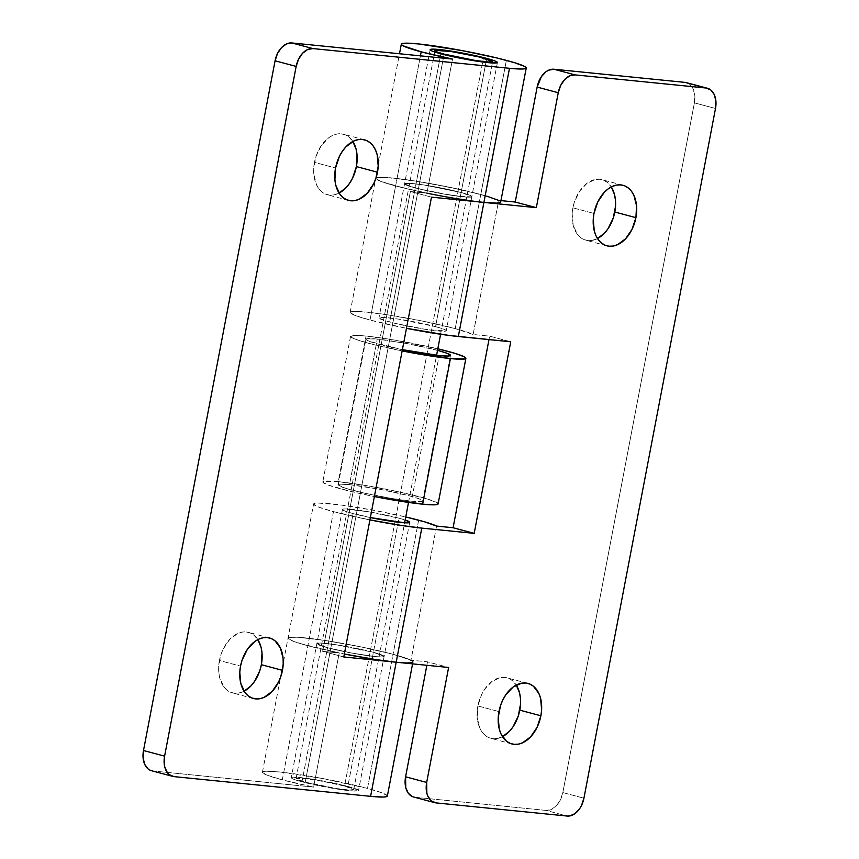 <?xml version="1.0" encoding="UTF-8"?>
<svg xmlns="http://www.w3.org/2000/svg" width="859" height="859" viewBox="0 0 859 859"><rect width="100%" height="100%" fill="white"/><g stroke="black" fill="none" stroke-linecap="round" stroke-linejoin="round"><path stroke-width="0.64" stroke-dasharray="4.29 3.22" d="M314.458 162.372A31.311 20.917 104.9 0 0 327.343 194.725A31.311 20.917 104.9 0 0 339.08 193.092L333.775 194.95L329.577 195.133L325.593 194.134L321.996 191.987L318.914 188.797L316.456 184.664L313.814 174.259L313.718 168.396L315.994 156.435L321.234 145.697L328.632 137.816L332.798 135.346L337.061 134.004L341.27 133.821L345.243 134.82L348.851 136.957L352.856 141.488A31.311 20.917 104.9 0 0 343.493 134.229A31.311 20.917 104.9 0 0 314.458 162.372L335.547 167.999L314.458 162.372M219.432 660.507A31.311 20.917 104.9 0 0 232.327 692.859A31.311 20.917 104.9 0 0 244.053 691.227L238.748 693.084L234.55 693.256L230.566 692.257L226.969 690.121L223.888 686.921L219.711 677.891L218.787 672.393L218.691 666.52L220.978 654.558L223.265 648.932L229.707 639.44L237.771 633.48L242.045 632.127L246.243 631.956L250.227 632.954L253.824 635.091L257.829 639.622A31.311 20.917 104.9 0 0 248.466 632.353A31.311 20.917 104.9 0 0 219.432 660.507L240.531 666.133L219.432 660.507M461.133 192.513L486.602 58.96L461.133 192.513A34.242 2.749 10.8 0 0 425.012 185.136A34.242 2.749 10.8 0 0 404.557 183.794A34.242 2.749 10.8 0 0 415.262 187.906A34.242 2.749 10.8 0 0 451.383 195.283A34.242 2.749 10.8 0 0 471.838 196.625A34.242 2.749 10.8 0 0 461.133 192.513L471.816 196.486L469.712 197.162L462.808 196.775L439.389 193.232L415.262 187.906L440.85 53.795L415.262 187.906L404.578 183.933L409.582 183.321L424.239 185.018L461.133 192.513A34.242 2.749 -169.2 0 1 471.838 196.625A34.242 2.749 -169.2 0 1 451.383 195.283A34.242 2.749 -169.2 0 1 415.262 187.906L389.685 322.018A34.242 2.749 10.8 0 0 425.796 329.394A34.242 2.749 10.8 0 0 446.251 330.736A34.242 2.749 10.8 0 0 435.545 326.624L461.133 192.513L435.545 326.624A34.242 2.749 10.8 0 0 399.424 319.247A34.242 2.749 10.8 0 0 378.98 317.905A34.242 2.749 10.8 0 0 389.685 322.018L415.262 187.906A34.242 2.749 -169.2 0 1 404.557 183.794A34.242 2.749 -169.2 0 1 425.012 185.136A34.242 2.749 -169.2 0 1 461.133 192.513L424.239 185.018L409.582 183.321L404.578 183.933L410.903 186.671L420.502 189.238L452.156 195.401L471.398 196.947L471.816 196.486L470.936 195.766L468.799 194.843L461.133 192.513M386.561 796.647L387.334 795.778L381.74 792.75L367.491 788.401L322.694 778.522L279.186 771.93L266.376 771.232L263.23 771.618L262.467 772.488L268.062 775.516L282.31 779.865L307.898 645.753A63.598 5.1 -169.2 0 1 288.012 638.108A63.598 5.1 -169.2 0 1 326.001 640.61A63.598 5.1 -169.2 0 1 393.068 654.29L367.491 788.401A63.598 5.1 10.8 0 0 300.414 774.721A63.598 5.1 10.8 0 0 262.435 772.22A63.598 5.1 10.8 0 0 282.31 779.865A63.598 5.1 10.8 0 0 313.621 787.102L339.208 652.99A63.598 5.1 -169.2 0 1 307.898 645.753L282.31 779.865L313.621 787.102L152.945 770.985L174.044 776.622L152.945 770.985L313.621 787.102L339.208 652.99L322.673 651.337L410.387 191.525L426.923 193.178L452.5 59.067L426.923 193.178L410.387 191.525L322.673 651.337L343.772 656.963L322.673 651.337L339.208 652.99L299.791 643.455L293.638 641.405L288.044 638.377L288.817 637.507L297.343 637.217L324.552 640.385L360.501 646.795L393.068 654.29A63.598 5.1 -169.2 0 1 412.954 661.935L412.578 663.867M373.418 652.325A34.242 2.749 -169.2 0 1 384.123 656.437A34.242 2.749 -169.2 0 1 363.668 655.095A34.242 2.749 -169.2 0 1 327.547 647.718L301.971 781.83A34.242 2.749 10.8 0 0 338.081 789.206A34.242 2.749 10.8 0 0 358.536 790.548A34.242 2.749 10.8 0 0 347.831 786.436L373.418 652.325L347.831 786.436A34.242 2.749 10.8 0 0 311.72 779.059A34.242 2.749 10.8 0 0 291.265 777.717A34.242 2.749 10.8 0 0 301.971 781.83L327.547 647.718A34.242 2.749 -169.2 0 1 316.842 643.606A34.242 2.749 -169.2 0 1 337.297 644.948A34.242 2.749 -169.2 0 1 373.418 652.325L336.524 644.83L321.867 643.133L316.864 643.745L327.547 647.718L351.675 653.044L375.093 656.587L381.997 656.974L384.102 656.297L373.418 652.325L398.995 518.213A34.242 2.749 -169.2 0 1 405.158 520.017L398.995 518.213L373.418 652.325A34.242 2.749 10.8 0 0 337.297 644.948A34.242 2.749 10.8 0 0 316.842 643.606A34.242 2.749 10.8 0 0 327.547 647.718A34.242 2.749 10.8 0 0 363.668 655.095A34.242 2.749 10.8 0 0 384.123 656.437A34.242 2.749 10.8 0 0 373.418 652.325L384.102 656.297L381.997 656.974L375.093 656.587L351.675 653.044L327.547 647.718L353.135 513.607L327.547 647.718L316.864 643.745L321.867 643.133L336.524 644.83L373.418 652.325M500.668 202.123A63.598 5.1 10.8 0 0 480.782 194.478L506.37 60.366L480.782 194.478A63.598 5.1 10.8 0 0 413.716 180.798A63.598 5.1 10.8 0 0 375.727 178.296A63.598 5.1 10.8 0 0 395.612 185.941L420.427 55.846L395.612 185.941A63.598 5.1 10.8 0 0 426.923 193.178A63.598 5.1 -169.2 0 1 395.612 185.941L426.923 193.178M301.971 781.83L294.293 779.5L292.157 778.576L291.276 777.857L291.695 777.395L310.937 778.941L342.591 785.105L352.19 787.671L358.514 790.409L353.511 791.021L338.865 789.324L301.971 781.83M387.366 796.046A63.598 5.1 10.8 0 0 367.491 788.401L393.068 654.29L407.316 658.638L412.921 661.666L412.148 662.536L403.623 662.826M150.465 770.362L152.945 770.985A19.564 13.078 104.9 0 1 151.56 770.738M431.486 197.151L410.387 191.525L431.486 197.151M499.863 202.724L500.636 201.854L499.004 200.534L480.782 194.478L448.215 186.983L412.266 180.573L385.057 177.405L376.532 177.695L375.759 178.565L381.353 181.593L395.612 185.941A63.598 5.1 -169.2 0 1 375.727 178.296A63.598 5.1 -169.2 0 1 413.716 180.798A63.598 5.1 -169.2 0 1 480.782 194.478L455.206 328.589A63.598 5.1 10.8 0 0 388.128 314.909A63.598 5.1 10.8 0 0 350.15 312.408A63.598 5.1 10.8 0 0 370.025 320.053L395.612 185.941L370.025 320.053A63.598 5.1 10.8 0 0 406.468 328.321L370.025 320.053L355.776 315.704L350.182 312.676L350.944 311.806L359.47 311.516L386.679 314.684L422.628 321.094L455.206 328.589L480.782 194.478A63.598 5.1 -169.2 0 1 498.692 200.383L473.116 334.495A63.598 5.1 10.8 0 0 455.206 328.589L473.116 334.495L489.641 336.148L488.986 339.595L489.641 336.148L510.74 341.775L489.641 336.148L473.116 334.495L498.692 200.383L500.958 200.609L498.692 200.383M477.862 705.948L498.961 711.585L477.862 705.948L481.695 694.383L484.648 689.272L492.046 681.391L500.475 677.579L504.673 677.397L508.657 678.395L512.254 680.532L516.259 685.063A31.311 20.917 104.9 0 0 506.907 677.805A31.311 20.917 104.9 0 0 477.862 705.948A31.311 20.917 104.9 0 0 490.757 738.3A31.311 20.917 104.9 0 0 502.494 736.668L497.178 738.525L492.98 738.708L489.007 737.709L485.399 735.572L482.318 732.373L479.87 728.239L477.217 717.845L477.862 705.948M572.889 207.824L593.977 213.451L572.889 207.824L574.424 201.876L579.664 191.138L587.062 183.268L595.502 179.445L599.7 179.273L603.673 180.272L607.281 182.409L611.286 186.929A31.311 20.917 104.9 0 0 601.923 179.671A31.311 20.917 104.9 0 0 572.889 207.824A31.311 20.917 104.9 0 0 585.774 240.176A31.311 20.917 104.9 0 0 597.51 238.544L592.205 240.402L588.007 240.574L584.023 239.575L580.426 237.438L577.345 234.239L573.168 225.208L572.148 213.837L572.889 207.824M370.358 517.58A34.242 2.749 -169.2 0 1 353.135 513.607A34.242 2.749 -169.2 0 1 342.43 509.494A34.242 2.749 -169.2 0 1 362.885 510.837A34.242 2.749 -169.2 0 1 398.995 518.213L368.339 511.728L344.556 508.957L342.859 509.172L342.451 509.634L343.321 510.343L348.775 512.372L370.669 517.644M418.655 520.178L393.068 654.29A63.598 5.1 10.8 0 0 326.001 640.61A63.598 5.1 10.8 0 0 288.012 638.108A63.598 5.1 10.8 0 0 307.898 645.753L333.475 511.642A63.598 5.1 -169.2 0 1 313.599 503.997A63.598 5.1 -169.2 0 1 405.749 516.968L373.858 510.3L339.541 504.781L317.54 502.998L314.394 503.395L313.632 504.265L319.226 507.293L333.475 511.642L307.898 645.753A63.598 5.1 10.8 0 0 344.33 654.021L307.898 645.753L293.638 641.405L288.044 638.377L288.817 637.507L297.343 637.217L324.552 640.385L360.501 646.795L393.068 654.29L418.655 520.178M436.565 526.084L410.978 660.195A63.598 5.1 10.8 0 0 393.068 654.29L410.978 660.195L427.514 661.849L426.859 665.296L427.514 661.849L448.613 667.475L427.514 661.849L410.978 660.195L436.565 526.084M436.125 802.907L415.037 797.27L546.077 810.424L567.176 816.05L546.077 810.424L551.371 809.468L556.417 805.742L560.444 799.804L562.838 792.578L583.927 798.204L562.838 792.578L694.405 102.855L562.838 792.578A19.564 13.078 104.9 0 1 546.077 810.424L415.037 797.27L436.125 802.907M686.352 82.636A19.564 13.078 104.9 0 1 694.405 102.855L715.504 108.492L694.405 102.855L694.802 95.424L693.149 88.928L689.691 84.343L686.405 82.647M369.918 519.91A63.598 5.1 -169.2 0 1 333.475 511.642L369.918 519.91M412.545 796.647L415.037 797.27A19.564 13.078 104.9 0 1 413.641 797.023M474.716 201.339L440.399 195.82L405.341 188.4L381.353 181.593L375.759 178.565L376.532 177.695L392.488 178.006L423.852 182.441L460.048 189.485L486.828 196.163M435.545 326.624L443.223 328.965L445.359 329.888L446.229 330.597L445.821 331.059L426.579 329.512L394.925 323.349L385.315 320.783L378.991 318.045L384.005 317.433L398.651 319.129L435.545 326.624M305.246 782.162L444.028 54.622L305.246 782.162A29.356 2.352 10.8 0 0 336.202 788.476A29.356 2.352 10.8 0 0 353.725 789.636A29.356 2.352 10.8 0 0 344.556 786.103A29.356 2.352 10.8 0 0 313.599 779.789A29.356 2.352 10.8 0 0 296.065 778.63A29.356 2.352 10.8 0 0 305.246 782.162L336.868 788.583L349.42 790.044L353.715 789.507L344.556 786.103L483.434 58.068L344.556 786.103L323.886 781.55L303.807 778.501L296.087 778.759L305.246 782.162M349.506 484.659A43.047 3.457 10.8 0 0 338.167 484.852A43.047 3.457 10.8 0 0 364.656 493.184A43.047 3.457 10.8 0 0 411.397 501.173L439.164 355.572L411.397 501.173L420.072 501.656L422.714 500.808L418.924 498.746L409.281 495.815L378.959 489.125L349.506 484.659L340.83 484.186L338.188 485.034L346.145 488.47L365.655 493.41L390.158 498.177L411.397 501.173A43.047 3.457 10.8 0 0 422.735 500.99A43.047 3.457 10.8 0 0 396.246 492.647A43.047 3.457 10.8 0 0 349.506 484.659L377.284 339.058L349.506 484.659M402.388 349.688A43.047 3.457 -169.2 0 1 365.945 339.241A43.047 3.457 -169.2 0 1 377.284 339.058L366.482 338.843L365.966 339.423L367.061 340.314L369.757 341.485L402.388 349.688M438.111 503.922A58.702 4.703 10.8 0 0 401.991 492.551A58.702 4.703 10.8 0 0 338.263 481.652L366.031 336.052A58.702 4.703 -169.2 0 1 437.822 348.808M438.552 348.979L394.99 340.143L366.031 336.052A58.702 4.703 -169.2 0 0 350.569 336.309A58.702 4.703 -169.2 0 0 402.152 350.923L368.919 343.364L355.766 339.359L350.59 336.556L354.198 335.397L366.031 336.052L338.263 481.652A58.702 4.703 10.8 0 0 322.791 481.92A58.702 4.703 10.8 0 0 374.374 496.534L350.128 491.251L327.988 484.97L322.823 482.167L323.532 481.362L338.263 481.652L367.212 485.743L400.627 492.25L427.245 498.982L436.576 502.451M438.079 503.675L437.371 504.469M437.532 350.332L406.736 343.514L377.284 339.058A43.047 3.457 -169.2 0 1 437.532 350.332M348.443 200.351L327.343 194.725M253.416 698.485L232.327 692.859M497.415 62.514L446.251 330.736M262.435 772.22L313.599 503.997M409.7 522.326L358.536 790.548M350.15 312.408L399.489 53.752M342.43 509.494L291.265 777.717M430.144 49.682L378.98 317.905M269.565 637.99L248.466 632.353M364.592 139.856L343.493 134.229M527.995 683.431L506.907 677.805M623.022 185.308L601.923 179.671M606.873 245.803L585.774 240.176M511.846 743.937L490.757 738.3M296.065 778.63L434.686 51.991M353.725 789.636L404.632 522.798M408.519 502.418L436.587 355.293M440.592 334.269L492.347 62.986M338.167 484.852L365.945 339.241M350.569 336.309L322.791 481.92M422.735 500.99L450.513 355.379"/><path stroke-width="1.29" d="M377.488 172.208A31.311 20.917 -75.1 0 1 348.443 200.351A31.311 20.917 -75.1 0 1 335.547 167.999L334.913 179.896L335.837 185.383L340.003 194.424L343.095 197.624L346.692 199.76L350.665 200.759L354.874 200.577L359.137 199.234L367.212 193.264L373.654 183.783L375.941 178.146L378.218 166.184L377.198 154.824L375.48 149.917L373.031 145.783L369.939 142.594L366.342 140.447L362.369 139.448L358.16 139.63L353.897 140.983L345.823 146.943L342.333 151.324L339.38 156.435L335.547 167.999A31.311 20.917 -75.1 0 1 364.592 139.856A31.311 20.917 -75.1 0 1 377.488 172.208L356.388 166.582L377.488 172.208M339.08 193.092A31.311 20.917 104.9 0 0 356.388 166.582L352.555 178.146L349.602 183.257L346.113 187.638L339.08 193.092M282.461 670.342A31.311 20.917 -75.1 0 1 253.416 698.485A31.311 20.917 -75.1 0 1 240.531 666.133L239.79 672.157L240.81 683.517L244.987 692.558L248.068 695.758L251.666 697.895L255.649 698.893L259.847 698.711L264.11 697.358L272.185 691.398L278.627 681.906L280.914 676.28L283.202 664.318L283.105 658.445L280.453 648.051L274.923 640.717L271.315 638.581L267.342 637.582L263.133 637.765L258.87 639.107L254.704 641.576L247.306 649.458L242.066 660.195L240.531 666.133A31.311 20.917 -75.1 0 1 269.565 637.99A31.311 20.917 -75.1 0 1 282.461 670.342L261.361 664.705L282.461 670.342M244.053 691.227A31.311 20.917 104.9 0 0 261.361 664.705L259.815 670.654L254.586 681.38L251.086 685.772L244.053 691.227M486.709 58.401A34.242 2.749 -169.2 0 1 497.415 62.514A34.242 2.749 -169.2 0 1 476.96 61.172A34.242 2.749 -169.2 0 1 440.85 53.795L433.172 51.454L431.035 50.531L430.166 49.822L430.574 49.36L449.815 50.906L481.469 57.07L494.387 60.731L497.404 62.363L492.39 62.986L477.744 61.29L440.85 53.795A34.242 2.749 -169.2 0 1 430.144 49.682A34.242 2.749 -169.2 0 1 450.599 51.025A34.242 2.749 -169.2 0 1 486.709 58.401L486.602 58.96L486.709 58.401M412.954 661.935A63.598 5.1 -169.2 0 1 396.192 662.225L343.772 656.963L431.486 197.151L343.772 656.963L396.192 662.225L421.78 528.113L474.189 533.364L510.74 341.775L449.139 335.45L406.468 328.321A63.598 5.1 10.8 0 0 458.319 336.524L483.907 202.413L431.486 197.151L483.907 202.413L509.484 68.301L312.923 48.576A19.564 13.078 -75.1 0 0 296.162 66.422L275.073 60.796A19.564 13.078 104.9 0 1 291.824 42.95L286.53 43.906L281.494 47.632L277.468 53.559L275.073 60.796L143.496 750.508L164.595 756.145A19.564 13.078 -75.1 0 0 172.648 776.364A19.564 13.078 -75.1 0 0 174.044 776.622L370.605 796.336L174.044 776.622L169.309 774.657L167.376 772.66L164.767 767.012L164.198 763.576L164.595 756.145L296.162 66.422L164.595 756.145L143.496 750.508L275.073 60.796L296.162 66.422L298.556 59.196L302.583 53.258L307.629 49.532L312.923 48.576L291.824 42.95L452.5 59.067L291.824 42.95L312.923 48.576L509.484 68.301L522.304 68.999L525.45 68.613L526.213 67.743L524.581 66.422L514.466 62.664L496.631 57.907L461.573 50.488L418.075 43.895L405.255 43.186L402.109 43.584L401.346 44.453L402.978 45.763L421.189 51.83L452.5 59.067A63.598 5.1 -169.2 0 1 421.189 51.83L420.427 55.846L421.189 51.83A63.598 5.1 -169.2 0 1 401.314 44.185A63.598 5.1 -169.2 0 1 439.293 46.676A63.598 5.1 -169.2 0 1 506.37 60.366A63.598 5.1 -169.2 0 1 526.245 68.011A63.598 5.1 -169.2 0 1 509.484 68.301L483.907 202.413A63.598 5.1 10.8 0 0 500.668 202.123L526.245 68.011M403.623 662.826L396.192 662.225L370.605 796.336L383.425 797.045L386.561 796.647L387.334 795.778M500.636 201.854L499.863 202.724L496.727 203.111L483.907 202.413L536.327 207.663L483.907 202.413L458.319 336.524L510.74 341.775L474.189 533.364L421.78 528.113L396.192 662.225L376.414 659.658L344.33 654.021A63.598 5.1 10.8 0 0 396.192 662.225L448.613 667.475L426.676 782.431L405.588 776.804L426.859 665.296L405.588 776.804A19.564 13.078 104.9 0 0 413.641 797.023L434.74 802.65A19.564 13.078 -75.1 0 0 436.125 802.907L567.176 816.05A19.564 13.078 -75.1 0 0 583.927 798.204L715.504 108.492L583.927 798.204L581.532 805.441L579.696 808.63L575.068 813.548L569.796 815.943L567.176 816.05L436.125 802.907L431.39 800.942L427.932 796.368L426.859 793.297L426.676 782.431L448.613 667.475L396.192 662.225L370.605 796.336A63.598 5.1 10.8 0 0 387.366 796.046L412.578 663.867M172.648 776.364L151.56 770.738A19.564 13.078 104.9 0 1 143.496 750.508L143.099 757.949L144.752 764.446L148.21 769.03L150.465 770.362M352.856 141.488L356.098 149.198L357.033 154.684L356.388 166.582A31.311 20.917 104.9 0 0 352.856 141.488M257.829 639.622L261.082 647.321L262.006 652.819L261.361 664.705A31.311 20.917 104.9 0 0 257.829 639.622M498.961 711.585A31.311 20.917 -75.1 0 1 527.995 683.431A31.311 20.917 -75.1 0 1 540.891 715.783L519.792 710.157A31.311 20.917 104.9 0 0 516.259 685.063L519.512 692.773L520.436 698.26L520.533 704.133L518.256 716.095L513.016 726.832L509.516 731.213L502.494 736.668A31.311 20.917 104.9 0 0 519.792 710.157L540.891 715.783L541.632 709.77L540.612 698.399L538.883 693.492L533.353 686.169L529.745 684.032L525.772 683.034L521.574 683.206L513.134 687.028L505.736 694.91L502.794 700.01L500.496 705.636L498.22 717.598L499.24 728.969L500.969 733.876L506.499 741.199L510.096 743.336L514.079 744.334L518.278 744.162L522.551 742.81L530.615 736.85L537.058 727.358L540.891 715.783A31.311 20.917 -75.1 0 1 511.846 743.937A31.311 20.917 -75.1 0 1 498.961 711.585M593.977 213.451A31.311 20.917 -75.1 0 1 623.022 185.308A31.311 20.917 -75.1 0 1 635.918 217.66L614.819 212.023A31.311 20.917 104.9 0 0 611.286 186.929L614.529 194.639L615.463 200.136L615.559 206.01L613.272 217.961L608.032 228.698L604.543 233.09L597.51 238.544A31.311 20.917 104.9 0 0 614.819 212.023L635.918 217.66L636.562 205.763L633.91 195.369L631.462 191.235L628.369 188.035L624.772 185.898L620.799 184.9L616.59 185.082L612.327 186.424L608.161 188.894L604.253 192.395L597.81 201.876L593.977 213.451L593.247 219.475L594.267 230.835L595.985 235.742L598.433 239.876L601.525 243.065L605.123 245.212L609.095 246.211L613.305 246.028L617.567 244.675L625.642 238.716L632.084 229.224L635.918 217.66A31.311 20.917 -75.1 0 1 606.873 245.803A31.311 20.917 -75.1 0 1 593.977 213.451M405.158 520.017A34.242 2.749 -169.2 0 1 409.7 522.326A34.242 2.749 -169.2 0 1 370.358 517.58L404.675 522.798L409.689 522.186L405.158 520.017M405.749 516.968A63.598 5.1 -169.2 0 1 418.655 520.178A63.598 5.1 -169.2 0 1 436.565 526.084L453.09 527.737L436.565 526.084L424.7 521.864L405.749 516.968M474.716 201.339L483.907 202.413A63.598 5.1 -169.2 0 1 426.923 193.178M686.405 82.647L706.055 88.015L575.015 74.873L553.915 69.235L684.956 82.378L553.915 69.235L548.622 70.191L546.013 71.737L541.395 76.655L537.154 87.081L515.228 202.037L500.958 200.609L515.228 202.037L537.154 87.081L558.253 92.718L560.648 85.481L564.674 79.554L569.721 75.828L575.015 74.873L706.055 88.015L710.79 89.97L714.248 94.554L715.901 101.051L715.504 108.492A19.564 13.078 -75.1 0 0 707.44 88.262L686.352 82.636A19.564 13.078 104.9 0 0 684.956 82.378L706.055 88.015A19.564 13.078 -75.1 0 1 707.44 88.262M536.327 207.663L558.253 92.718L536.327 207.663L515.228 202.037L536.327 207.663M421.78 528.113A63.598 5.1 -169.2 0 1 369.918 519.91L402.001 525.547L421.78 528.113M488.986 339.595L453.09 527.737L488.986 339.595M434.74 802.65A19.564 13.078 -75.1 0 1 426.676 782.431L405.588 776.804L405.759 787.671L408.369 793.319L412.545 796.647M486.828 196.163L498.692 200.383M474.189 533.364L453.09 527.737L474.189 533.364M537.154 87.081L558.253 92.718A19.564 13.078 -75.1 0 1 575.015 74.873L553.915 69.235A19.564 13.078 104.9 0 0 537.154 87.081M444.028 54.622L444.124 54.128A29.356 2.352 -169.2 0 1 434.944 50.595A29.356 2.352 -169.2 0 1 452.478 51.755A29.356 2.352 -169.2 0 1 483.434 58.068A29.356 2.352 -169.2 0 1 492.615 61.601A29.356 2.352 -169.2 0 1 475.081 60.441A29.356 2.352 -169.2 0 1 444.124 54.128L444.028 54.622M444.124 54.128L475.746 60.549L488.309 62.009L492.594 61.472L478.946 56.93L451.813 51.647L435.32 50.316L434.965 50.724L437.542 52.12L444.124 54.128M401.443 349.495L439.164 355.572A43.047 3.457 -169.2 0 1 402.388 349.688M436.576 502.451L438.079 503.675L437.371 504.469L434.471 504.834L422.639 504.179L450.417 358.568L422.639 504.179A58.702 4.703 10.8 0 0 438.111 503.922L465.889 358.31A58.702 4.703 -169.2 0 1 450.417 358.568L402.152 350.923A58.702 4.703 -169.2 0 0 450.417 358.568L465.148 358.869L465.857 358.063L464.354 356.85L455.012 353.371L437.822 348.808A58.702 4.703 -169.2 0 1 465.889 358.31M422.639 504.179L374.374 496.534A58.702 4.703 10.8 0 0 422.639 504.179M437.532 350.332A43.047 3.457 -169.2 0 1 450.513 355.379A43.047 3.457 -169.2 0 1 439.164 355.572L447.85 356.045L450.492 355.197L446.701 353.146L437.059 350.204M399.489 53.752L401.314 44.196M434.686 51.991L434.944 50.606M404.632 522.798L408.519 502.418M436.587 355.293L440.592 334.269M492.347 62.986L492.604 61.601"/></g></svg>
